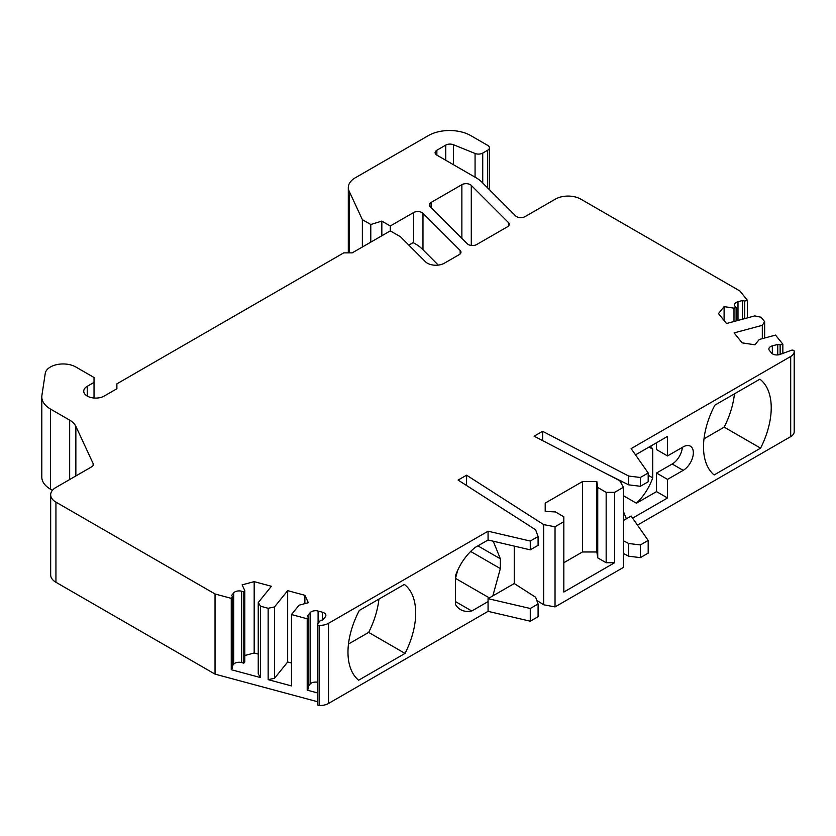 <?xml version="1.0" encoding="UTF-8"?>
<svg xmlns="http://www.w3.org/2000/svg" width="836" height="836" viewBox="0 0 836 836"><rect width="100%" height="100%" fill="white"/><g stroke="black" fill="none" stroke-linecap="round" stroke-linejoin="round"><path stroke-width="1.25" d="M747.436 317.879L747.436 300.343L739.87 290.97L580.759 199.114A17.953 10.366 0 0 0 555.365 199.114L525.039 216.629A5.988 3.459 0 0 1 515.624 215.907L481.776 182.06A35.917 20.733 0 0 0 476.071 177.765L436.862 155.13L436.862 150.24A5.988 3.459 0 0 0 435.107 152.685A5.988 3.459 0 0 0 436.862 155.13M475.067 177.19L475.067 153.469A5.988 3.459 0 0 0 482.738 153.082L487.649 150.24A5.988 3.459 0 0 0 489.405 147.794A5.988 3.459 0 0 0 487.649 145.359L470.72 135.578A29.929 17.274 0 0 0 428.398 135.578L355.331 177.765A23.941 13.825 0 0 0 348.309 187.536A23.941 13.825 0 0 0 349.135 191.12L349.135 252.869M390.297 225.992L390.297 230.882L400.454 236.745L425.503 261.793A11.976 6.907 0 0 0 444.334 263.215L459.215 254.635A5.988 3.459 0 0 0 460.97 252.19A5.988 3.459 0 0 0 460.166 250.455L422.985 213.274A5.988 3.459 0 0 0 413.569 212.563L390.297 225.992L381.833 221.112L370.787 224.497L362.364 219.638L362.364 247.007M362.364 219.638L349.135 191.12M370.787 224.497L370.787 242.147M381.833 221.112L381.833 235.773M408.825 245.115L413.162 242.607L415.523 243.976A41.904 24.192 0 0 1 422.18 248.982L438.294 265.096M390.297 230.882L352.207 252.869L343.742 252.869L116.883 383.849L116.883 388.74L104.186 396.065A11.976 6.907 0 0 1 91.134 397.57A11.976 6.907 0 0 1 83.746 391.185A11.976 6.907 0 0 1 87.257 386.295L94.029 382.386L94.029 398.02M94.029 382.386L94.029 377.496L75.825 366.994A17.953 10.366 180 0 0 56.984 364.58A17.953 10.366 180 0 0 45.238 373.42L41.915 395.376A29.929 17.274 0 0 0 41.8 396.881A29.929 17.274 0 0 0 50.568 409.097L69.66 420.121L69.66 479.54M41.8 396.881L41.8 477.032A29.929 17.274 0 0 0 50.568 489.248L52.428 490.324M50.672 494.787A17.953 10.366 0 0 0 55.939 502.122L215.04 593.978L215.04 674.13L55.939 582.274A17.953 10.366 0 0 1 50.672 574.938L50.672 494.787A17.953 10.366 0 0 1 55.939 487.461L91.584 466.875A5.988 3.459 0 0 0 93.339 464.44A5.988 3.459 0 0 0 93.13 463.541L75.857 426.318A23.941 13.825 0 0 0 69.66 420.121M307.209 690.149L308.474 688.582L308.474 617.229L307.209 618.797L307.209 690.149L317.481 692.919M317.481 682.26A5.988 3.459 0 0 0 310.135 684.078L310.135 612.715L307.606 615.85L308.474 617.229M308.474 686.126L310.135 684.078M317.649 704.006A1.797 1.035 0 0 0 317.481 704.445L317.481 624.293A1.797 1.035 0 0 1 317.649 623.855L320.407 620.437L322.79 619.936L325.329 616.811A5.988 3.459 0 0 0 325.883 615.348A5.988 3.459 0 0 0 322.435 612.213L318.088 611.043A5.988 3.459 0 0 0 310.135 612.715M317.481 701.707L215.04 674.13M258.24 654.086L254.175 652.989L254.175 581.637L242.137 584.876L244.791 590.592L244.791 661.945L243.809 663.167L243.809 591.815L241.635 591.23A5.988 3.459 0 0 0 233.683 592.902L231.656 595.399L232.523 596.779L232.523 668.131L231.258 669.699L260.56 677.588L260.56 606.236L268.147 608.284L268.147 679.637L291.482 685.917L291.482 614.554L307.209 618.797M231.258 669.699L231.258 598.346L215.04 593.978M542.595 440.603L542.595 431.303L628.672 476.05L640.366 477.481L648.182 472.977L631.128 448.608L790.689 356.481A11.976 6.907 0 0 0 794.2 351.601A11.976 6.907 0 0 0 794.169 351.078A1.797 1.035 0 0 0 791.619 350.211L779.403 354.642A5.988 3.459 0 0 1 771.45 352.97L769.433 350.472A5.988 3.459 0 0 1 768.869 349.009A5.988 3.459 0 0 1 772.328 345.874L777.752 344.411L780.134 344.913L782.851 344.192L775.515 335.1L759.297 339.468L754.971 344.829L742.138 342.844L734.112 332.906L762.317 325.308L762.317 338.653M790.689 356.481L790.689 436.632A11.976 6.907 0 0 0 794.2 431.752L794.2 351.601M760.582 448.159L714.153 474.963A65.845 38.017 -60 0 1 714.864 405.146L759.872 379.168A65.845 38.017 -60 0 1 760.582 448.159L724.185 427.144A65.845 38.017 -60 0 0 734.447 393.84M790.689 436.632L637.46 525.102M632.591 518.142L667.525 497.974L667.525 479.394L683.19 470.354A14.369 8.297 120 0 0 692.574 457.7A14.369 8.297 120 0 0 690.369 446.184A14.369 8.297 120 0 0 683.19 446.894L667.525 455.933L667.525 436.392L635.517 454.868M704.006 438.795L724.185 427.144M623.426 540.767L628.672 543.494L640.366 544.926L640.366 557.633L628.672 556.201L623.426 553.474M640.366 544.926L648.182 540.422L648.182 553.129L640.366 557.633M640.366 477.481L640.366 486.28L628.672 484.849L604.961 473.019M628.672 476.05L628.672 484.849M628.672 543.494L628.672 556.201M542.595 431.303L534.12 436.193L619.737 480.7L623.426 487.263L623.426 567.414L555.031 606.905L543.661 604.773L536.743 600.342M623.426 487.263L614.627 492.352L614.627 562.722L563.83 592.045L563.83 521.674L555.031 526.753L555.031 606.905M555.031 526.753L543.661 524.621L543.661 604.773M543.661 524.621L466.572 475.193L466.572 485.517M466.572 475.193L458.097 480.083L535.604 529.784L538.091 536.534L538.091 545.333L530.275 549.848L488.067 539.993L475.224 547.413A38.905 22.467 120 0 0 455.484 575.753L455.484 604.428A38.905 22.467 120 0 0 460.573 609.611A38.905 22.467 120 0 0 471.765 610.991L488.067 601.575L488.067 611.356L328.506 703.473A11.976 6.907 0 0 1 319.143 705.48A1.797 1.035 0 0 1 317.481 704.445M514.245 546.107L514.245 583.538L488.067 598.649L530.275 608.493L530.275 621.2L488.067 611.356M530.275 608.493L538.091 603.979L535.604 597.228L514.245 583.538M538.091 603.979L538.091 616.686L530.275 621.2M359.334 610.416A65.845 38.017 120 0 0 358.623 680.222L405.052 653.418A65.845 38.017 120 0 0 404.342 584.427L359.334 610.416M317.481 624.293A1.797 1.035 0 0 0 319.143 625.328A11.976 6.907 0 0 0 328.506 623.322L488.067 531.205L488.067 539.993M348.476 644.054L368.655 632.403A65.845 38.017 120 0 0 378.917 599.109M405.052 653.418L368.655 632.403M488.067 598.649L488.067 601.575M488.067 531.205L530.275 541.049L530.275 549.848M530.275 541.049L538.091 536.534M489.342 597.907L455.484 578.366L457.731 570.194M477.91 545.866L500.346 558.814L500.346 568.584L492.843 595.89M493.25 541.205L500.346 558.814M470.668 551.457L500.346 568.584M455.484 601.586L471.765 610.991M545.208 511.413L545.208 503.094L545.208 511.413L555.418 511.925L563.83 516.784L563.83 521.674M563.83 562.722L582.452 551.969L596.852 551.969L597.74 557.863L606.163 562.722L614.627 562.722M582.452 551.969L582.452 481.599L545.208 503.094M596.852 551.969L596.852 481.599L582.452 481.599M597.74 557.863L597.74 487.482L596.852 481.599M606.163 562.722L606.163 492.352L597.74 487.482M614.627 492.352L606.163 492.352M648.182 472.977L648.182 481.766L640.366 486.28M667.525 497.974L656.521 491.62L656.521 473.04L672.186 464.001A14.369 8.297 120 0 0 682.312 447.406M623.426 495.717L636.426 503.22L656.521 491.62M667.525 455.933L656.521 449.58L656.521 442.746M667.525 479.394L656.521 473.04M649.049 447.061L652.717 449.172A38.905 22.467 120 0 0 650.492 446.225M652.717 449.172L652.717 477.858A38.905 22.467 120 0 1 636.426 503.22M648.182 540.422L631.128 516.052L626.363 518.801L623.426 511.517M620.939 482.832L621.42 481.076M626.363 518.801L623.426 520.494M648.182 475.235L652.717 477.858M764.637 338.037L764.637 321.641L761.094 317.252L754.73 315.914L726.515 323.511L718.49 313.573L724.101 306.624L733.998 308.15L736.108 307.585L735.095 306.331A5.988 3.459 0 0 1 734.541 304.868A5.988 3.459 0 0 1 737.989 301.733L742.337 300.563L744.719 301.065L747.436 300.343M782.851 344.192L782.851 353.722M744.719 318.61L744.719 301.065M742.337 319.248L742.337 300.563M736.108 320.93L736.108 307.585M733.998 321.494L733.998 308.15M724.101 320.522L724.101 306.624M764.637 321.641L762.317 325.308M780.134 354.454L780.134 344.913M777.752 354.934L777.752 344.411M260.56 606.236L258.24 602.557L271.397 586.276L254.175 581.637M260.56 677.588L258.24 673.91L258.24 602.557M254.175 652.989L244.791 655.518M232.523 665.686L233.683 664.254A5.988 3.459 0 0 1 241.635 662.582L243.809 663.167M232.523 596.779L231.258 598.346M244.791 590.592L243.809 591.815M291.482 614.554L299.037 605.201L308.327 602.693L304.889 595.295L287.668 590.655L274.511 606.946L268.147 608.284M268.147 679.637L274.511 678.299L287.668 662.007L291.482 663.032M304.889 603.623L304.889 595.295M287.668 662.007L287.668 590.655M274.511 678.299L274.511 606.946M475.067 153.469L453.425 144.712A5.988 3.459 0 0 0 445.755 145.109L436.862 150.24M461.869 184.672L431.094 202.448A5.988 3.459 0 0 0 429.338 204.883A5.988 3.459 0 0 0 430.143 206.617L467.324 243.798A5.988 3.459 0 0 0 476.739 244.509L507.515 226.744A5.988 3.459 0 0 0 509.27 224.299A5.988 3.459 0 0 0 508.466 222.575L471.285 185.393A5.988 3.459 0 0 0 461.869 184.672L461.869 238.333M487.649 150.24L487.649 187.933M482.738 183.021L482.738 153.082M413.569 212.563L413.569 242.848M422.985 213.274L422.985 249.786M460.166 250.455L460.166 253.914M50.568 409.097L50.568 489.248M75.857 426.318L75.857 475.956M93.13 463.541L93.13 465.328M55.939 502.122L55.939 582.274M87.257 386.295L87.257 396.065M328.506 623.322L328.506 703.473M319.143 625.328L319.143 705.48M683.19 470.354L672.186 464.001M318.088 623.311L318.088 611.043M322.435 620.019L322.435 612.213M737.989 320.418L737.989 301.733M772.328 353.753L772.328 345.874M233.683 664.254L233.683 592.902M241.635 662.582L241.635 591.23M453.425 164.692L453.425 144.712M445.755 160.272L445.755 145.109M471.285 185.393L471.285 245.45M508.466 222.575L508.466 226.034M431.094 202.448L431.094 207.568M489.405 189.688L489.405 147.794M348.309 252.869L348.309 187.536"/></g></svg>
